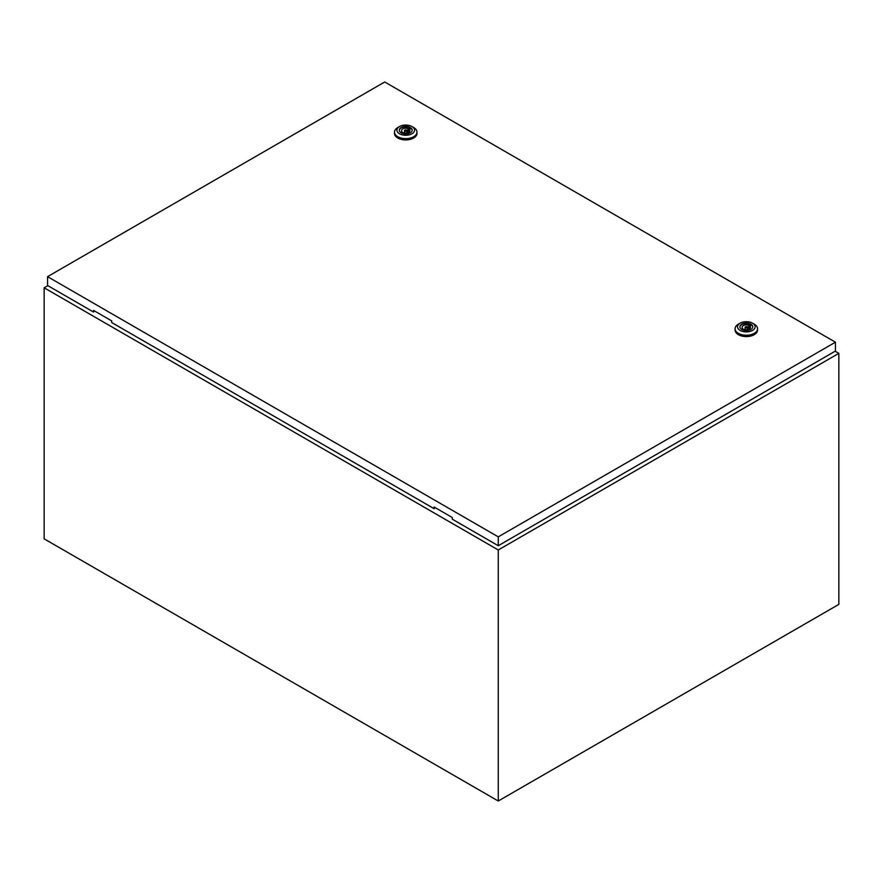 <?xml version="1.0" encoding="UTF-8"?>
<svg xmlns="http://www.w3.org/2000/svg" width="883" height="883" viewBox="0 0 883 883"><rect width="100%" height="100%" fill="white"/><g stroke="black" fill="none" stroke-linecap="round" stroke-linejoin="round"><path stroke-width="1.32" d="M47.837 285.662L44.15 287.792L498.266 549.977L838.85 353.343L835.163 351.213M838.85 353.343L838.85 604.38L498.266 801.013L44.15 538.84L44.15 287.792M498.266 549.977L498.266 801.013M404.889 131.114A1.203 0.695 0 0 0 406.588 130.121A1.203 0.695 0 0 0 404.889 131.114M413.685 127.538L411.986 126.556L413.685 127.538A11.236 6.49 180 0 1 416.975 132.13A11.236 6.49 180 0 1 410.043 138.123A11.236 6.49 180 0 1 397.791 136.71A11.236 6.49 180 0 1 394.502 132.13A11.236 6.49 180 0 1 397.791 127.538L399.491 126.556A8.83 5.099 180 0 1 411.986 126.556L411.986 126.556A8.83 5.099 180 0 1 411.986 133.763A8.83 5.099 180 0 1 399.491 133.763A8.83 5.099 180 0 1 399.491 126.556M416.975 132.13L416.975 133.432A11.236 6.49 180 0 1 410.043 139.426A11.236 6.49 180 0 1 397.791 138.024A11.236 6.49 180 0 1 394.502 133.432L394.502 132.13M399.293 130.386A6.457 3.731 180 0 1 403.454 127.13A6.457 3.731 180 0 1 410.308 127.98A6.457 3.731 180 0 1 412.184 130.386M401.169 132.792A6.457 3.731 180 0 1 399.282 130.154A6.457 3.731 180 0 1 403.266 126.71A6.457 3.731 180 0 1 410.308 127.516A6.457 3.731 180 0 1 412.195 130.154A6.457 3.731 180 0 1 408.211 133.609A6.457 3.731 180 0 1 401.169 132.792M403.586 132.682A4.172 2.406 0 0 0 407.791 132.715A4.172 2.406 0 0 0 409.911 130.618A4.172 2.406 0 0 0 409.315 129.371L410.142 128.896L408.719 128.079L407.891 128.554A4.172 2.406 0 0 0 403.686 128.521A4.172 2.406 0 0 0 401.566 130.618A4.172 2.406 0 0 0 402.162 131.865L401.335 132.34L402.758 133.156L403.586 132.682M409.315 131.865L409.315 129.371M402.162 132.814L402.162 131.865M407.891 132.682L407.891 128.554M408.719 132.307L408.719 128.079M745.473 327.748A1.203 0.695 0 0 0 747.173 326.765A1.203 0.695 0 0 0 745.473 327.748M754.27 324.171L752.57 323.189L754.27 324.171A11.236 6.49 180 0 1 757.559 328.763A11.236 6.49 180 0 1 750.627 334.756A11.236 6.49 180 0 1 738.376 333.344A11.236 6.49 180 0 1 735.086 328.763A11.236 6.49 180 0 1 738.376 324.171L740.075 323.189A8.83 5.099 180 0 1 752.57 323.189L752.57 323.189A8.83 5.099 180 0 1 752.57 330.397A8.83 5.099 180 0 1 740.075 330.397A8.83 5.099 180 0 1 740.075 323.189M757.559 328.763L757.559 330.076A11.236 6.49 180 0 1 750.627 336.07A11.236 6.49 180 0 1 738.376 334.657A11.236 6.49 180 0 1 735.086 330.076L735.086 328.763M739.877 327.019A6.457 3.731 180 0 1 744.038 323.763A6.457 3.731 180 0 1 750.892 324.613A6.457 3.731 180 0 1 752.78 327.019M741.753 329.436A6.457 3.731 180 0 1 739.866 326.798A6.457 3.731 180 0 1 743.85 323.344A6.457 3.731 180 0 1 750.892 324.16A6.457 3.731 180 0 1 752.791 326.798A6.457 3.731 180 0 1 748.795 330.242A6.457 3.731 180 0 1 741.753 329.436M744.17 329.315A4.172 2.406 0 0 0 748.376 329.348A4.172 2.406 0 0 0 750.495 327.251A4.172 2.406 0 0 0 749.899 326.004L750.727 325.529L749.303 324.712L748.475 325.187A4.172 2.406 0 0 0 744.27 325.154A4.172 2.406 0 0 0 742.15 327.251A4.172 2.406 0 0 0 742.746 328.498L741.93 328.973L743.343 329.789L744.17 329.315M749.899 328.498L749.899 326.004M742.746 329.447L742.746 328.498M748.475 329.315L748.475 325.187M749.303 328.94L749.303 324.712M47.561 276.655L498.266 536.864L835.439 342.196L384.734 81.987L47.561 276.655L47.561 285.496L93.532 312.041L93.532 310.408L111.7 320.893L111.7 322.538L434.116 508.685L434.977 507.537M835.439 342.196L835.439 351.048L498.266 545.716L452.284 519.171L452.284 517.526L434.116 507.041L434.116 508.685M498.266 536.864L498.266 545.716M94.382 310.904L93.532 312.041M406.942 132.925L406.942 130.618M404.535 132.925L404.535 130.618M747.526 329.558L747.526 327.251M745.12 329.558L745.12 327.251"/></g></svg>
